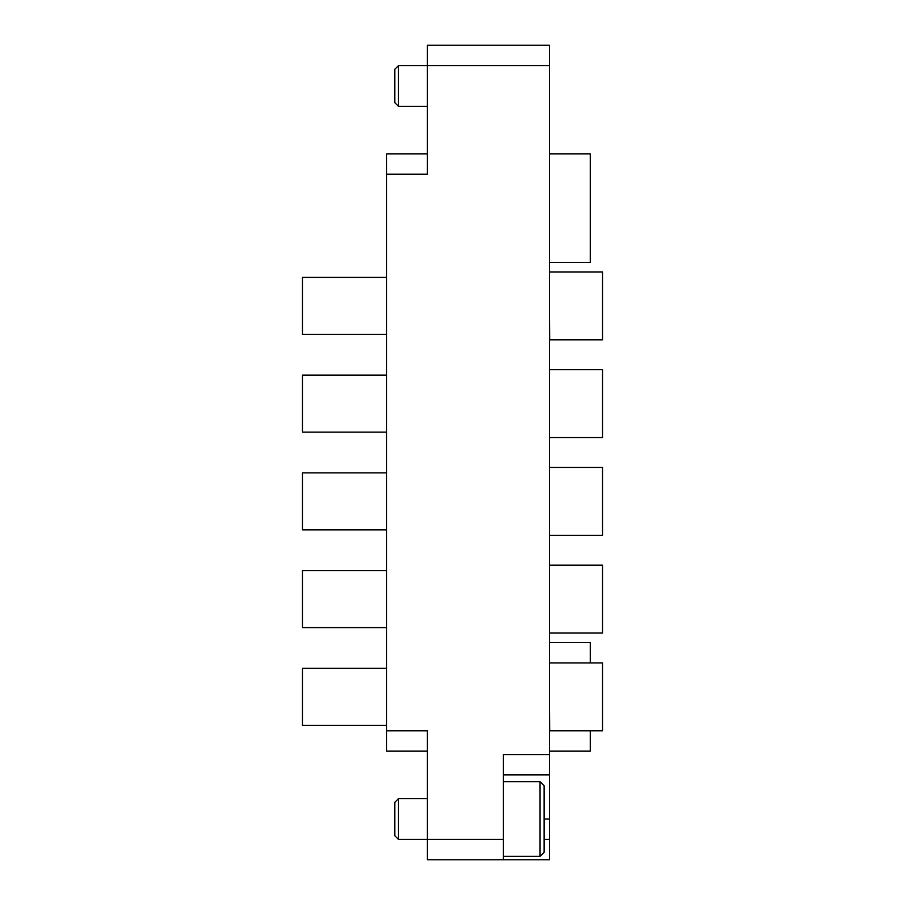 <?xml version="1.0" encoding="UTF-8"?>
<svg xmlns="http://www.w3.org/2000/svg" width="905" height="905" viewBox="0 0 905 905"><rect width="100%" height="100%" fill="white"/><g stroke="black" fill="none" stroke-linecap="round" stroke-linejoin="round"><path stroke-width="1.36" d="M427.386 859.75L427.386 839.388L503.406 839.388L503.406 859.75L427.386 859.75M427.386 751.15L386.661 751.15L386.661 730.788L427.386 730.788L427.386 839.388L398.472 839.388L394.806 835.722L394.806 802.328L398.472 798.663L398.472 839.388M544.131 839.388L549.561 839.388L549.561 859.75L503.406 859.75M398.472 65.613L398.472 106.338L394.806 102.672L394.806 69.278L398.472 65.613L427.386 65.613L427.386 174.213L386.661 174.213L386.661 153.85L427.386 153.85M427.386 65.613L427.386 45.25L549.561 45.25L549.561 65.613L427.386 65.613M549.561 839.388L549.561 774.906L503.406 774.906M503.406 839.388L503.406 754.544L549.561 754.544L549.561 65.613M549.561 754.544L549.561 774.906M386.661 730.788L386.661 174.213M549.561 785.608L549.561 764.725M549.561 662.913L602.504 662.913L602.504 730.788L549.697 730.788L549.561 710.425M549.561 633.568L549.561 612.685M549.561 535.828L549.561 514.425M549.561 438.088L549.561 417.205M549.561 271.953L602.504 271.953L602.504 339.827L549.561 339.827M549.697 339.827L549.561 318.945M549.561 242.608L549.561 221.205M398.472 106.338L427.386 106.338M540.059 781.694L544.131 785.766L544.131 852.284L540.059 856.356L540.059 781.694L503.406 781.694M398.472 798.663L427.386 798.663M540.059 856.356L503.406 856.356M549.561 751.15L590.286 751.15L590.286 730.788M590.286 662.913L590.286 642.55L549.561 642.55M549.561 153.85L590.286 153.85L590.286 262.45L549.561 262.45M386.661 725.358L302.496 725.358L302.496 668.342L386.661 668.342M386.661 627.617L302.496 627.617L302.496 570.602L386.661 570.602M549.697 633.048L602.504 633.048L602.504 565.173L549.561 565.173M386.661 529.878L302.496 529.878L302.496 472.863L386.661 472.863M549.697 535.308L602.504 535.308L602.504 467.433L549.561 467.433M386.661 432.138L302.496 432.138L302.496 375.123L386.661 375.123M549.697 437.568L602.504 437.568L602.504 369.693L549.561 369.693M386.661 334.398L302.496 334.398L302.496 277.382L386.661 277.382M544.131 819.025L549.561 819.025"/></g></svg>
